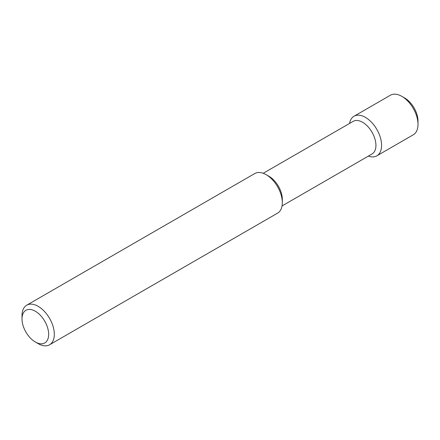 <?xml version="1.0" encoding="UTF-8"?>
<svg xmlns="http://www.w3.org/2000/svg" width="440" height="440" viewBox="0 0 440 440"><rect width="100%" height="100%" fill="white"/><g stroke="black" fill="none" stroke-linecap="round" stroke-linejoin="round"><path stroke-width="0.66" d="M38.159 343.645L35.327 342.007A18.849 10.879 -120 0 0 48.653 334.312A18.849 10.879 -120 0 0 35.327 311.234A18.849 10.879 -120 0 0 22 318.929A18.849 10.879 -120 0 0 35.327 342.007L38.159 343.645A22.852 13.194 -120 0 0 49.583 344.773A22.852 13.194 -120 0 0 49.583 318.389A22.852 13.194 -120 0 0 26.736 305.195A22.852 13.194 -120 0 0 22 315.656L22 318.929M49.583 344.773L277.596 213.136A22.852 13.194 -120 0 0 282.326 202.675A22.852 13.194 -120 0 0 266.167 174.686A22.852 13.194 -120 0 0 254.744 173.553L26.736 305.195M282.326 202.675L282.326 199.403A18.849 10.879 -120 0 0 269 176.319L266.167 174.686M282.051 205.937L372.02 153.995A18.849 10.879 -120 0 0 372.02 132.231A18.849 10.879 -120 0 0 353.177 121.352L263.208 173.294M368.39 156.09A22.852 13.194 -120 0 0 376.855 155.826A22.852 13.194 -120 0 0 376.855 129.437A22.852 13.194 -120 0 0 354.002 116.248A22.852 13.194 -120 0 0 349.547 123.448M376.855 155.826L413.264 134.805A22.852 13.194 -120 0 0 418 124.344A22.852 13.194 -120 0 0 401.841 96.355A22.852 13.194 -120 0 0 390.418 95.227L354.002 116.248M418 124.344L418 121.072A18.849 10.879 -120 0 0 404.674 97.993L401.841 96.355"/></g></svg>
